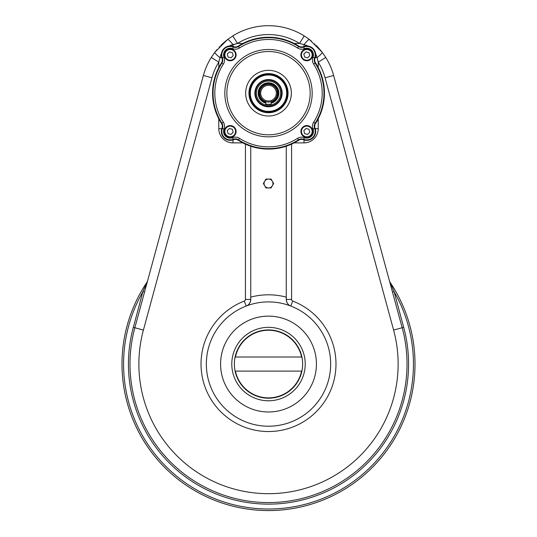 <?xml version="1.0" encoding="UTF-8"?>
<svg xmlns="http://www.w3.org/2000/svg" width="537" height="537" viewBox="0 0 537 537"><rect width="100%" height="100%" fill="white"/><g stroke="black" fill="none" stroke-linecap="round" stroke-linejoin="round"><path stroke-width="0.81" d="M265.842 103.131A10.317 10.317 0 0 1 259.572 88.014A10.317 10.317 0 0 1 278.468 95.841A10.317 10.317 0 0 1 271.172 103.131M275.548 86.128A9.961 9.961 0 0 1 271.172 102.762A9.961 9.961 0 0 0 275.548 86.128A9.961 9.961 0 0 0 259.908 88.149A9.961 9.961 0 0 0 265.842 102.762A9.961 9.961 0 0 1 259.908 88.149A9.961 9.961 0 0 1 275.548 86.128M275.447 86.229A9.807 9.807 0 0 1 271.172 102.607A9.807 9.807 0 0 0 275.447 86.229A9.807 9.807 0 0 0 260.042 88.202A9.807 9.807 0 0 0 265.842 102.607A9.807 9.807 0 0 1 260.042 88.202A9.807 9.807 0 0 1 275.447 86.229M310.97 50.706A5.894 5.894 0 0 0 302.64 50.706A5.894 5.894 0 0 0 302.64 59.036A5.894 5.894 0 0 0 310.97 59.036A5.894 5.894 0 0 0 310.97 50.706M307.6 57.842L304.633 57.043L303.835 54.076L306.009 51.901L308.983 52.693L309.775 55.667L307.6 57.842L304.633 57.043L303.835 54.076L306.009 51.901L308.983 52.693L309.775 55.667L307.6 57.842L304.633 57.043L303.835 54.076L306.009 51.901L308.983 52.693L309.775 55.667L307.6 57.842L304.633 57.043L303.835 54.076L306.009 51.901L308.983 52.693L309.775 55.667L307.6 57.842M302.64 59.036A5.894 5.894 0 0 0 312.494 56.392A5.894 5.894 0 0 0 305.278 49.176A5.894 5.894 0 0 0 302.64 59.036M303.016 58.661A5.357 5.357 0 0 0 311.984 56.257A5.357 5.357 0 0 0 305.419 49.693A5.357 5.357 0 0 0 303.016 58.661A5.357 5.357 0 0 0 311.984 56.257A5.357 5.357 0 0 0 305.419 49.693A5.357 5.357 0 0 0 303.016 58.661M234.374 50.706A5.894 5.894 0 0 0 226.043 50.706A5.894 5.894 0 0 0 226.043 59.036A5.894 5.894 0 0 0 234.374 59.036A5.894 5.894 0 0 0 234.374 50.706M231.004 57.842L228.037 57.043L227.238 54.076L229.413 51.901L232.387 52.693L233.179 55.667L231.004 57.842L228.037 57.043L227.238 54.076L229.413 51.901L232.387 52.693L233.179 55.667L231.004 57.842L228.037 57.043L227.238 54.076L229.413 51.901L232.387 52.693L233.179 55.667L231.004 57.842L228.037 57.043L227.238 54.076L229.413 51.901L232.387 52.693L233.179 55.667L231.004 57.842M226.043 59.036A5.894 5.894 0 0 0 235.904 56.392A5.894 5.894 0 0 0 228.688 49.176A5.894 5.894 0 0 0 226.043 59.036M226.419 58.661A5.357 5.357 0 0 0 235.387 56.257A5.357 5.357 0 0 0 228.822 49.693A5.357 5.357 0 0 0 226.419 58.661A5.357 5.357 0 0 0 235.387 56.257A5.357 5.357 0 0 0 228.822 49.693A5.357 5.357 0 0 0 226.419 58.661M234.374 127.296A5.894 5.894 0 0 0 226.043 127.296A5.894 5.894 0 0 0 226.043 135.633A5.894 5.894 0 0 0 234.374 135.633A5.894 5.894 0 0 0 234.374 127.296M231.004 134.438L228.037 133.639L227.238 130.666L229.413 128.491L232.387 129.289L233.179 132.263L231.004 134.438L228.037 133.639L227.238 130.666L229.413 128.491L232.387 129.289L233.179 132.263L231.004 134.438L228.037 133.639L227.238 130.666L229.413 128.491L232.387 129.289L233.179 132.263L231.004 134.438L228.037 133.639L227.238 130.666L229.413 128.491L232.387 129.289L233.179 132.263L231.004 134.438M226.043 135.633A5.894 5.894 0 0 0 235.904 132.988A5.894 5.894 0 0 0 228.688 125.772A5.894 5.894 0 0 0 226.043 135.633M226.419 135.25A5.357 5.357 0 0 0 235.387 132.854A5.357 5.357 0 0 0 228.822 126.289A5.357 5.357 0 0 0 226.419 135.25A5.357 5.357 0 0 0 235.387 132.854A5.357 5.357 0 0 0 228.822 126.289A5.357 5.357 0 0 0 226.419 135.25M310.97 127.296A5.894 5.894 0 0 0 302.64 127.296A5.894 5.894 0 0 0 302.64 135.633A5.894 5.894 0 0 0 310.97 135.633A5.894 5.894 0 0 0 310.97 127.296M307.6 134.438L304.633 133.639L303.835 130.666L306.009 128.491L308.983 129.289L309.775 132.263L307.6 134.438L304.633 133.639L303.835 130.666L306.009 128.491L308.983 129.289L309.775 132.263L307.6 134.438L304.633 133.639L303.835 130.666L306.009 128.491L308.983 129.289L309.775 132.263L307.6 134.438L304.633 133.639L303.835 130.666L306.009 128.491L308.983 129.289L309.775 132.263L307.6 134.438M302.64 135.633A5.894 5.894 0 0 0 312.494 132.988A5.894 5.894 0 0 0 305.278 125.772A5.894 5.894 0 0 0 302.64 135.633M303.016 135.25A5.357 5.357 0 0 0 311.984 132.854A5.357 5.357 0 0 0 305.419 126.289A5.357 5.357 0 0 0 303.016 135.25A5.357 5.357 0 0 0 311.984 132.854A5.357 5.357 0 0 0 305.419 126.289A5.357 5.357 0 0 0 303.016 135.25M221.459 123.416A55.935 55.935 0 0 1 221.459 62.916A55.935 55.935 0 0 0 221.459 123.416A5.33 5.33 0 0 1 221.942 128.236A5.33 5.33 0 0 0 221.459 123.416A5.33 5.33 0 0 1 221.942 128.236A5.33 5.33 0 0 0 221.459 123.416M238.253 46.115L238.253 46.115A55.935 55.935 0 0 1 298.76 46.115L298.76 46.115A5.33 5.33 0 0 0 303.58 46.598A8.881 8.881 0 0 1 315.078 58.097A5.33 5.33 0 0 0 315.561 62.916A55.935 55.935 0 0 1 315.555 123.416A55.935 55.935 0 0 0 315.561 62.916A55.935 55.935 0 0 1 315.555 123.416A5.33 5.33 0 0 0 315.078 128.236A8.881 8.881 0 0 1 303.58 139.734A5.33 5.33 0 0 0 298.76 140.217A55.935 55.935 0 0 1 238.253 140.217L238.253 140.217A55.935 55.935 0 0 0 298.76 140.217L298.76 140.217A55.935 55.935 0 0 1 238.253 140.217A5.33 5.33 0 0 0 233.441 139.734A8.881 8.881 0 0 1 221.942 128.236A8.881 8.881 0 0 0 233.441 139.734A5.33 5.33 0 0 1 238.253 140.217A55.935 55.935 0 0 0 298.76 140.217A5.33 5.33 0 0 1 303.58 139.734A5.33 5.33 0 0 0 298.76 140.217L298.76 140.217A5.33 5.33 0 0 1 303.58 139.734A8.881 8.881 0 0 0 315.078 128.236A5.33 5.33 0 0 1 315.561 123.416A55.935 55.935 0 0 0 315.561 62.916A5.33 5.33 0 0 1 315.078 58.097A8.881 8.881 0 0 0 303.58 46.598A5.33 5.33 0 0 1 298.76 46.115A55.935 55.935 0 0 0 238.253 46.115A5.33 5.33 0 0 1 233.441 46.598A8.881 8.881 0 0 0 221.942 58.097A5.33 5.33 0 0 1 221.459 62.916A5.33 5.33 0 0 0 221.942 58.097A8.881 8.881 0 0 1 233.441 46.598A5.33 5.33 0 0 0 238.253 46.115L238.253 46.115M315.078 128.236A5.33 5.33 0 0 1 315.561 123.416A5.33 5.33 0 0 0 315.078 128.236M303.58 46.598A5.33 5.33 0 0 1 298.76 46.115A5.33 5.33 0 0 0 303.58 46.598M233.441 139.734A5.33 5.33 0 0 1 238.253 140.217A5.33 5.33 0 0 0 233.441 139.734M276.333 93.17A7.827 7.827 0 0 1 264.593 99.949A7.827 7.827 0 0 1 264.593 86.39A7.827 7.827 0 0 1 276.333 93.17A7.827 7.827 0 0 1 264.593 99.949A7.827 7.827 0 0 1 264.593 86.39A7.827 7.827 0 0 1 276.333 93.17M270.963 101.701L271.172 101.634A8.881 8.881 0 0 0 276.978 95.828L277.387 93.17A8.881 8.881 0 0 1 264.07 100.855A8.881 8.881 0 0 1 264.07 85.477A8.881 8.881 0 0 1 277.387 93.17A8.881 8.881 0 0 1 264.07 100.855A8.881 8.881 0 0 1 264.07 85.477A8.881 8.881 0 0 1 277.387 93.17L277.038 90.706M277.246 91.592L277.327 92.142A8.881 8.881 0 0 1 277.334 92.169M277.152 91.136A8.881 8.881 0 0 1 277.267 91.706L277.374 92.653A8.881 8.881 0 0 0 277.367 92.612M259.975 95.633A8.881 8.881 0 0 1 259.975 95.62L259.626 93.17L260.022 90.558A8.881 8.881 0 0 1 260.022 90.552L259.626 93.17L260.036 90.505A8.881 8.881 0 0 1 276.978 90.505L277.387 93.17M277.361 93.874L277.327 94.197A8.881 8.881 0 0 0 277.334 94.163L277.079 95.479M277.267 94.64L277.327 94.19M259.827 95.049L259.639 93.626A8.881 8.881 0 0 0 259.646 93.72M259.686 94.19L259.646 93.686L259.686 94.19A8.881 8.881 0 0 0 259.693 94.21M259.646 92.653L259.626 93.109M259.633 93.498L260.036 95.828A8.881 8.881 0 0 0 265.842 101.634L265.842 104.265L265.842 101.634L266.292 101.761M269.03 102.03L269.527 101.99M259.834 95.069L260.009 95.734M277.374 93.686L277.387 93.223M259.626 93.17L260.036 95.828M265.842 104.265L271.172 104.265L265.842 104.265M271.172 101.634L271.172 104.265L271.172 101.634M284.657 77.019A22.836 22.836 0 0 0 252.356 77.019A22.836 22.836 0 0 0 252.356 109.313A22.836 22.836 0 0 0 284.657 109.313A22.836 22.836 0 0 0 284.657 77.019M297.954 63.722A41.638 41.638 0 0 1 279.287 133.391A41.638 41.638 0 0 1 228.285 82.389A41.638 41.638 0 0 1 297.954 63.722A41.638 41.638 0 0 1 279.287 133.391A41.638 41.638 0 0 1 228.285 82.389A41.638 41.638 0 0 1 297.954 63.722M258.861 102.815A13.64 13.64 0 0 0 281.683 96.7A13.64 13.64 0 0 0 264.976 79.993A13.64 13.64 0 0 0 258.861 102.815A13.64 13.64 0 0 0 281.683 96.7A13.64 13.64 0 0 0 264.976 79.993A13.64 13.64 0 0 0 258.861 102.815M281.381 80.295A18.204 18.204 0 0 1 273.219 110.75A18.204 18.204 0 0 1 250.927 88.457A18.204 18.204 0 0 1 281.381 80.295A18.204 18.204 0 0 1 281.381 106.037A18.204 18.204 0 0 1 255.639 106.037A18.204 18.204 0 0 1 255.639 80.295A18.204 18.204 0 0 1 281.381 80.295M238.321 46.216A55.821 55.821 0 0 1 298.7 46.216L298.505 46.511A55.465 55.465 0 0 0 238.509 46.511L238.321 46.216A5.444 5.444 0 0 1 233.394 46.706L233.266 47.034A5.8 5.8 0 0 0 238.509 46.511L238.321 46.216M315.461 62.977A55.821 55.821 0 0 1 315.461 123.356L315.165 123.161A55.465 55.465 0 0 0 315.165 63.171L315.461 62.977A5.444 5.444 0 0 1 314.971 58.056L314.642 57.929A5.8 5.8 0 0 0 315.165 63.171L315.461 62.977M298.7 140.117A55.821 55.821 0 0 1 238.321 140.117L238.509 139.821A55.465 55.465 0 0 0 298.505 139.821L298.7 140.117A5.444 5.444 0 0 1 303.62 139.627L303.747 139.298A5.8 5.8 0 0 0 298.505 139.821L298.7 140.117M221.553 123.356A55.821 55.821 0 0 1 221.553 62.977L221.855 63.171A55.465 55.465 0 0 0 221.855 123.161L221.553 123.356A5.444 5.444 0 0 1 222.05 128.276L222.378 128.41A5.8 5.8 0 0 0 221.855 123.161L221.553 123.356M222.05 58.056A8.76 8.76 0 0 1 233.394 46.706L232.622 48.686A7.572 7.572 0 0 0 239.468 48.001A53.693 53.693 0 0 1 297.545 48.001L298.505 46.511A5.8 5.8 0 0 0 303.747 47.034L303.62 46.706A8.76 8.76 0 0 1 314.971 58.056L314.642 57.929A5.8 5.8 0 0 0 315.165 63.171L313.668 64.131A7.572 7.572 0 0 1 312.984 57.284L314.642 57.929A8.411 8.411 0 0 0 303.747 47.034L303.62 46.706A5.444 5.444 0 0 1 298.7 46.216L298.505 46.511A5.8 5.8 0 0 0 303.747 47.034A8.411 8.411 0 0 1 314.642 57.929L312.984 57.284A6.632 6.632 0 0 0 304.392 48.686L303.747 47.034L304.392 48.686A7.572 7.572 0 0 1 297.545 48.001L298.505 46.511A55.465 55.465 0 0 0 238.509 46.511L239.468 48.001A53.693 53.693 0 0 1 297.545 48.001A7.572 7.572 0 0 0 304.392 48.686A6.632 6.632 0 0 1 312.984 57.284A7.572 7.572 0 0 0 313.668 64.131L315.165 63.171A55.465 55.465 0 0 1 315.165 123.161A5.8 5.8 0 0 0 314.642 128.41L314.971 128.276A8.76 8.76 0 0 1 303.62 139.627L303.747 139.298A5.8 5.8 0 0 0 298.505 139.821L297.545 138.331A7.572 7.572 0 0 1 304.392 137.647L303.747 139.298A8.411 8.411 0 0 0 314.642 128.41L314.971 128.276A5.444 5.444 0 0 1 315.461 123.356L315.165 123.161A5.8 5.8 0 0 0 314.642 128.41A8.411 8.411 0 0 1 303.747 139.298L304.392 137.647A6.632 6.632 0 0 0 312.984 129.055L314.642 128.41L312.984 129.055A7.572 7.572 0 0 1 313.668 122.208L315.165 123.161L313.668 122.208A53.693 53.693 0 0 0 313.668 64.131A53.693 53.693 0 0 1 313.668 122.208A7.572 7.572 0 0 0 312.984 129.055A6.632 6.632 0 0 1 304.392 137.647A7.572 7.572 0 0 0 297.545 138.331L298.505 139.821A55.465 55.465 0 0 1 238.509 139.821A5.8 5.8 0 0 0 233.266 139.298L233.394 139.627A8.76 8.76 0 0 1 222.05 128.276L224.03 129.055A7.572 7.572 0 0 0 223.345 122.208A53.693 53.693 0 0 1 223.345 64.131L221.855 63.171A5.8 5.8 0 0 0 222.378 57.929L222.05 58.056A5.444 5.444 0 0 1 221.553 62.977L221.855 63.171A5.8 5.8 0 0 0 222.378 57.929A8.411 8.411 0 0 1 233.266 47.034A5.8 5.8 0 0 0 238.509 46.511L239.468 48.001A7.572 7.572 0 0 1 232.622 48.686A6.632 6.632 0 0 0 224.03 57.284A7.572 7.572 0 0 1 223.345 64.131L221.855 63.171A55.465 55.465 0 0 0 221.855 123.161L223.345 122.208A53.693 53.693 0 0 1 223.345 64.131A7.572 7.572 0 0 0 224.03 57.284A6.632 6.632 0 0 1 232.622 48.686L233.266 47.034A8.411 8.411 0 0 0 222.378 57.929L222.05 58.056M233.266 139.298A8.411 8.411 0 0 1 222.378 128.41A5.8 5.8 0 0 0 221.855 123.161L223.345 122.208A7.572 7.572 0 0 1 224.03 129.055A6.632 6.632 0 0 0 232.622 137.647A7.572 7.572 0 0 1 239.468 138.331L238.321 140.117A5.444 5.444 0 0 0 233.394 139.627L232.622 137.647A6.632 6.632 0 0 1 224.03 129.055L222.378 128.41A8.411 8.411 0 0 0 233.266 139.298L232.622 137.647A7.572 7.572 0 0 1 239.468 138.331L238.509 139.821A5.8 5.8 0 0 0 233.266 139.298M255.135 106.541A18.909 18.909 0 0 0 286.771 98.063A18.909 18.909 0 0 0 263.613 74.898A18.909 18.909 0 0 0 255.135 106.541A18.909 18.909 0 0 0 286.771 98.063A18.909 18.909 0 0 0 263.613 74.898A18.909 18.909 0 0 0 255.135 106.541M222.378 57.929L224.03 57.284L222.378 57.929M297.545 138.331A53.693 53.693 0 0 1 239.468 138.331A53.693 53.693 0 0 0 297.545 138.331M252.356 109.313A22.836 22.836 0 0 0 290.571 99.076A22.836 22.836 0 0 0 262.6 71.106A22.836 22.836 0 0 0 252.356 109.313M254.679 106.997A19.554 19.554 0 0 0 287.396 98.231A19.554 19.554 0 0 0 263.445 74.281A19.554 19.554 0 0 0 254.679 106.997A19.554 19.554 0 0 0 287.396 98.231A19.554 19.554 0 0 0 263.445 74.281A19.554 19.554 0 0 0 254.679 106.997M299.391 62.285A43.678 43.678 0 0 1 279.811 135.358A43.678 43.678 0 0 1 226.319 81.859A43.678 43.678 0 0 1 299.391 62.285A43.678 43.678 0 0 1 279.811 135.358A43.678 43.678 0 0 1 226.319 81.859A43.678 43.678 0 0 1 299.391 62.285M301.895 371.107A34.126 34.126 0 0 0 301.895 357.011L301.593 357.011A33.831 33.831 0 0 0 235.421 357.011L235.119 357.011A34.126 34.126 0 0 0 235.119 371.107L235.421 371.107A33.831 33.831 0 0 0 301.593 371.107L301.895 371.107A34.126 34.126 0 0 0 301.895 357.011L301.593 357.011A33.831 33.831 0 0 0 235.421 357.011L235.119 357.011A34.126 34.126 0 0 0 235.119 371.107L301.593 371.107A33.831 33.831 0 0 1 235.421 371.107L301.895 371.107M268.507 329.919A34.14 34.14 0 0 1 298.075 381.129A34.14 34.14 0 0 1 238.938 381.129A34.14 34.14 0 0 1 268.507 329.919A34.14 34.14 0 0 1 298.075 381.129A34.14 34.14 0 0 1 238.938 381.129A34.14 34.14 0 0 1 268.507 329.919M235.119 357.011L301.593 357.011L235.119 357.011M268.507 327.342A36.717 36.717 0 0 1 300.304 382.418A36.717 36.717 0 0 1 236.71 382.418A36.717 36.717 0 0 1 268.507 327.342A36.717 36.717 0 0 1 300.304 382.418A36.717 36.717 0 0 1 236.71 382.418A36.717 36.717 0 0 1 268.507 327.342M268.507 316.139A47.921 47.921 0 0 0 220.586 364.059A47.921 47.921 0 0 0 268.507 411.98A47.921 47.921 0 0 0 316.434 364.059A47.921 47.921 0 0 0 268.507 316.139M268.507 411.98A47.921 47.921 0 0 0 310.01 340.096A47.921 47.921 0 0 0 227.003 340.096A47.921 47.921 0 0 0 268.507 411.98M268.507 187.95A4.437 4.437 0 0 0 272.353 185.728L271.071 187.95L268.507 187.95A4.437 4.437 0 0 1 264.66 181.291A4.437 4.437 0 0 1 272.353 181.291A4.437 4.437 0 0 1 272.353 185.728L271.071 187.95L268.507 187.95A4.437 4.437 0 0 1 264.66 181.291A4.437 4.437 0 0 1 272.353 181.291L273.635 183.506L272.353 185.728A4.437 4.437 0 0 1 268.507 187.95L265.943 187.95L263.378 183.506L265.943 179.069L268.507 179.069L265.943 179.069L263.378 183.506L265.943 187.95L268.507 187.95M271.071 179.069L272.353 181.291A4.437 4.437 0 0 1 272.353 185.728L273.635 183.506L271.071 179.069L268.507 179.069L271.071 179.069M274.924 86.752A9.069 9.069 0 0 1 271.172 101.835A9.069 9.069 0 0 0 274.924 86.752A9.069 9.069 0 0 0 260.734 88.491A9.069 9.069 0 0 0 265.842 101.835A9.069 9.069 0 0 1 260.734 88.491A9.069 9.069 0 0 1 274.924 86.752M277.267 94.626A8.881 8.881 0 0 1 277.105 95.391M259.868 95.197A8.881 8.881 0 0 1 259.747 94.626M259.747 91.706A8.881 8.881 0 0 1 259.915 90.941M275.233 86.444A9.505 9.505 0 0 1 271.172 102.292A9.505 9.505 0 0 0 275.233 86.444A9.505 9.505 0 0 0 260.331 88.323A9.505 9.505 0 0 0 265.842 102.292A9.505 9.505 0 0 1 260.331 88.323A9.505 9.505 0 0 1 275.233 86.444M271.172 103.171A10.351 10.351 0 0 0 275.83 85.846A10.351 10.351 0 0 0 259.539 87.994A10.351 10.351 0 0 0 265.842 103.171M277.072 84.598A12.116 12.116 0 0 0 256.807 90.028A12.116 12.116 0 0 0 271.641 104.869A12.116 12.116 0 0 0 277.072 84.598A12.116 12.116 0 0 0 256.807 90.028A12.116 12.116 0 0 0 271.641 104.869A12.116 12.116 0 0 0 277.072 84.598M277.924 83.752A13.318 13.318 0 0 1 271.957 106.031A13.318 13.318 0 0 1 255.646 89.719A13.318 13.318 0 0 1 277.924 83.752M277.797 83.879A13.136 13.136 0 0 1 271.91 105.849A13.136 13.136 0 0 1 255.82 89.766A13.136 13.136 0 0 1 277.797 83.879A13.136 13.136 0 0 1 271.91 105.849A13.136 13.136 0 0 1 255.82 89.766A13.136 13.136 0 0 1 277.797 83.879M277.099 84.571A12.156 12.156 0 0 1 271.655 104.903A12.156 12.156 0 0 1 256.767 90.021A12.156 12.156 0 0 1 277.099 84.571A12.156 12.156 0 0 1 271.655 104.903A12.156 12.156 0 0 1 256.767 90.021A12.156 12.156 0 0 1 277.099 84.571M389.426 280.838L392.272 291.316A5.33 1.309 164.8 0 0 394.151 291.799L390.144 282.408A5.33 5.33 0 0 1 389.426 280.838L392.272 291.316A5.33 1.309 164.8 0 0 394.151 291.799L390.144 282.408A5.33 5.33 0 0 1 389.426 280.838M402.173 327.738L333.625 75.475L325.06 77.798A58.6 58.6 0 0 0 318.226 62.151L318.226 67.541L318.226 62.151L317.065 57.654L315.568 53.438L317.065 57.654L315.239 57.654L317.065 57.654A8.881 1.195 142.7 0 0 322.18 52.27L325.764 57.452L318.226 62.151L317.065 57.654A8.881 1.195 142.7 0 0 322.18 52.27L325.764 57.452L318.226 62.151A58.6 58.6 0 0 1 325.06 77.798L393.601 330.067L402.173 327.738L333.625 75.475L325.06 77.798L393.601 330.067L402.173 327.738A138.512 138.512 0 0 1 268.507 502.572A138.512 138.512 0 0 1 134.847 327.738A138.512 138.512 0 0 0 268.507 502.572A138.512 138.512 0 0 0 402.173 327.738L403.676 327.328A140.07 140.07 0 0 1 268.507 504.129A140.07 140.07 0 0 1 133.337 327.328L142.869 291.799A5.33 1.309 -164.8 0 0 144.742 291.316A5.33 1.309 -164.8 0 1 142.869 291.799A144.943 144.943 0 0 0 268.507 509.002A144.943 144.943 0 0 0 394.151 291.799L403.676 327.328L402.173 327.738M246.194 306.05A7.102 7.102 0 0 0 250.752 299.418C250.323 302.975 248.806 305.184 246.194 306.05L244.281 301.076A1.779 1.779 0 0 0 245.422 299.418L250.752 299.418C250.323 302.975 248.806 305.184 246.194 306.05A7.102 7.102 0 0 0 250.752 299.418L250.752 297.122A69.253 69.253 0 0 1 286.268 297.122L286.268 299.418C286.691 302.975 288.208 305.184 290.819 306.05A7.102 7.102 0 0 1 286.268 299.418C286.691 302.975 288.208 305.184 290.819 306.05L292.732 301.076L290.819 306.05A7.102 7.102 0 0 1 286.268 299.418L291.591 299.418A1.779 1.779 0 0 0 292.732 301.076A1.779 1.779 0 0 1 291.591 299.418L291.591 144.117L291.591 299.418L286.268 299.418L286.268 297.122A69.253 69.253 0 0 0 250.752 297.122L250.752 146.212L250.752 299.418L245.422 299.418L245.422 144.117L245.422 299.418A1.779 1.779 0 0 1 244.281 301.076A67.481 67.481 0 0 0 214.625 404.683A67.481 67.481 0 0 0 322.388 404.683A67.481 67.481 0 0 0 292.732 301.076A67.481 67.481 0 0 1 322.388 404.683A67.481 67.481 0 0 1 214.625 404.683A67.481 67.481 0 0 1 244.281 301.076L246.194 306.05A62.151 62.151 0 0 0 220.177 403.139A62.151 62.151 0 0 0 320.562 398.018A62.151 62.151 0 0 0 246.194 306.05A62.151 62.151 0 0 1 284.805 304.083A62.151 62.151 0 0 0 208.416 379.934A62.151 62.151 0 0 0 312.299 408.16A62.151 62.151 0 0 0 246.194 306.05M242.885 142.889L232.991 142.889A14.204 14.204 0 0 1 218.787 128.679L218.787 118.791L218.787 128.679A14.204 14.204 0 0 0 232.991 142.889L242.885 142.889M218.787 67.541L218.787 62.151A58.6 58.6 0 0 0 211.961 77.798L143.413 330.067A129.632 129.632 0 0 0 268.507 493.691A129.632 129.632 0 0 0 393.601 330.067A129.632 129.632 0 0 1 268.507 493.691A129.632 129.632 0 0 1 143.413 330.067L134.847 327.738L203.389 75.475L134.847 327.738L143.413 330.067L211.961 77.798L203.389 75.475A67.481 67.481 0 0 1 211.256 57.452L214.834 52.27L227.614 39.49L232.796 35.912L237.495 43.443L232.991 44.611A8.881 1.195 -127.3 0 0 227.614 39.49L232.796 35.912L237.495 43.443L242.885 43.443L237.495 43.443L228.775 46.108L232.991 44.611A8.881 1.195 -127.3 0 0 227.614 39.49L214.834 52.27A8.881 1.195 -142.7 0 0 219.955 57.654L218.787 62.151L211.256 57.452A67.481 67.481 0 0 0 203.389 75.475L211.961 77.798A58.6 58.6 0 0 1 218.787 62.151L211.256 57.452L214.834 52.27A8.881 1.195 -142.7 0 0 219.955 57.654L221.781 57.654L219.955 57.654L218.787 62.151L218.787 67.541M318.226 118.791L318.226 128.679L315.239 128.679L318.226 128.679A14.204 14.204 0 0 1 304.023 142.889L294.135 142.889L304.023 142.889L304.023 139.895L304.023 142.889A14.204 14.204 0 0 0 318.226 128.679L318.226 118.791M147.366 281.656L142.869 291.799A144.943 144.943 0 0 0 268.507 509.002A144.943 144.943 0 0 0 394.151 291.799L403.676 327.328A140.07 140.07 0 0 1 268.507 504.129A140.07 140.07 0 0 1 133.337 327.328L134.847 327.738L133.337 327.328L142.869 291.799L146.87 282.408A146.5 146.5 0 0 0 365.18 474.137A146.5 146.5 0 0 0 390.144 282.408L390.144 282.408A146.5 146.5 0 0 1 311.185 504.203A146.5 146.5 0 0 1 146.87 282.408L147.588 280.838A5.33 5.33 0 0 1 146.87 282.408L147.366 281.656M220.64 55.351L220.882 54.7L220.64 55.351M230.628 45.323L231.729 44.954L230.628 45.323M226.715 40.188L222.835 43.497L226.715 40.188M222.687 43.631L222.271 44.021L222.687 43.631M222.19 44.094L220.734 45.511L222.19 44.094M219.66 46.612L219.109 47.196L219.66 46.612M216.968 49.612L215.887 50.921L216.968 49.612M215.324 51.633L215.048 51.995L215.324 51.633M304.023 44.611L299.518 43.443A58.6 58.6 0 0 0 237.495 43.443A58.6 58.6 0 0 1 299.518 43.443L304.217 35.912L309.406 39.49A8.881 1.195 127.3 0 0 304.023 44.611L304.023 46.437L304.023 44.611L299.518 43.443L304.217 35.912A67.481 67.481 0 0 0 232.796 35.912A67.481 67.481 0 0 1 304.217 35.912L309.406 39.49L322.18 52.27L309.406 39.49A8.881 1.195 127.3 0 0 304.023 44.611L308.238 46.108L304.023 44.611M306.318 45.296L306.969 45.544L306.318 45.296M316.353 55.284L316.716 56.378L316.353 55.284M321.488 51.371L318.173 47.484L321.488 51.371M318.052 47.357L317.589 46.86L318.052 47.357M317.38 46.638L316.689 45.927L317.38 46.638M316.582 45.813L316.159 45.39L316.582 45.813M315.058 44.316L314.601 43.886L315.058 44.316M311.601 41.235L310.755 40.55L311.601 41.235M310.037 39.98L309.681 39.704L310.037 39.98M333.625 75.475A67.481 67.481 0 0 0 325.764 57.452A67.481 67.481 0 0 1 333.625 75.475M221.445 53.438L219.955 57.654L221.445 53.438M294.135 43.443L299.518 43.443L294.135 43.443M147.588 280.838L146.87 282.408A5.33 5.33 0 0 0 147.588 280.838M232.991 139.895L232.991 142.889L232.991 139.895M232.991 44.611L232.991 46.437L232.991 44.611M221.781 128.679L218.787 128.679L221.781 128.679M286.268 297.122L286.268 146.212L286.268 297.122"/></g></svg>
